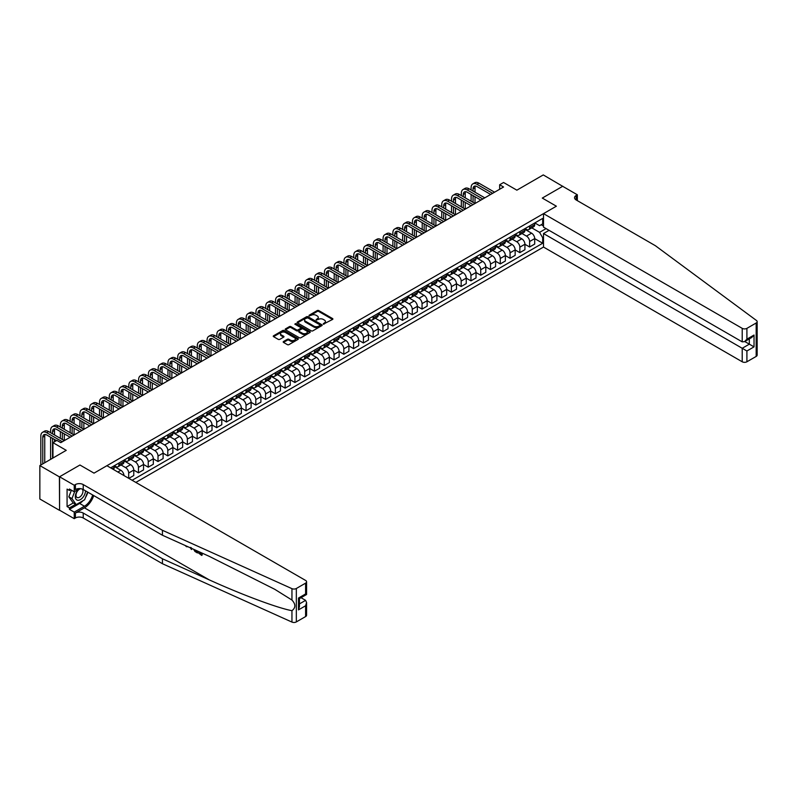 <?xml version="1.0" encoding="UTF-8"?>
<svg xmlns="http://www.w3.org/2000/svg" width="797" height="797" viewBox="0 0 797 797"><rect width="100%" height="100%" fill="white"/><g stroke="black" fill="none" stroke-linecap="round" stroke-linejoin="round"><path stroke-width="1.2" d="M323.343 324.15L332.578 319.438A1.086 0.628 0 0 0 332.578 318.551L318.76 310.571A1.086 0.628 0 0 0 317.216 310.571L309.067 315.283L309.067 315.901L311.189 315.293A3.477 2.002 0 0 1 316.11 315.293L317.256 315.961A3.477 2.002 0 0 1 318.282 317.375A3.477 2.002 0 0 1 317.256 318.79L316.2 320.025L318.332 319.418A3.477 2.002 0 0 1 323.253 319.418L324.399 320.075A3.477 2.002 0 0 1 325.415 321.5A3.477 2.002 0 0 1 324.399 322.915L323.343 324.15L323.343 323.522M283.513 341.514A1.086 0.628 0 0 0 283.513 342.401L287.388 344.643A1.086 0.628 0 0 0 288.922 344.643L297.988 339.412A1.086 0.628 0 0 0 297.988 338.526L284.16 330.546A1.086 0.628 0 0 0 282.626 330.546L273.57 335.776A1.086 0.628 0 0 0 273.57 336.663L278.253 339.363A1.086 0.628 0 0 0 279.787 339.363L283.662 337.131A1.086 0.628 0 0 0 283.662 336.244L281.341 334.899A2.909 1.674 0 0 1 280.494 333.714A2.909 1.674 0 0 1 282.287 332.16A2.909 1.674 0 0 1 285.446 332.528L294.551 337.779A2.909 1.674 0 0 1 295.398 338.964A2.909 1.674 0 0 1 293.605 340.518A2.909 1.674 0 0 1 290.437 340.15L288.922 339.273A1.086 0.628 0 0 0 287.388 339.273L283.513 341.514L283.513 342.401L287.388 340.18L287.388 339.273M562.831 186.398L543.275 174.922L516.864 190.174L503.565 182.493L499.659 184.755L503.565 187.006L60.781 442.654L56.866 440.392L52.951 442.654L52.951 458.006M59.406 476.865L59.566 510.2L59.566 476.775L79.939 465.01L59.406 476.865L39.85 465.578L66.251 450.335L52.951 442.654M562.831 186.219L542.289 198.074L556.376 206.204L94.026 473.139L79.939 465.01L94.026 473.139L106.898 465.707L305.6 580.435A3.318 1.913 0 0 1 306.576 581.79A3.318 1.913 0 0 1 305.6 583.145L296.335 588.495L296.335 621.919A3.318 1.913 180 0 1 291.951 622.078L162.439 563.718L83.227 517.99A5.529 3.198 0 0 0 75.406 517.99L74.231 518.668L59.566 510.2M311.268 330.855A1.086 0.628 0 0 0 312.803 330.855L321.868 325.624A1.086 0.628 0 0 0 321.868 324.738L308.04 316.758A1.086 0.628 0 0 0 306.506 316.758L297.45 321.988A1.086 0.628 0 0 0 297.45 322.875L311.268 330.855M295.099 324.309L295.876 324.419L295.876 323.512L309.923 331.632A1.086 0.628 0 0 1 309.923 332.518L300.868 337.749A1.086 0.628 0 0 1 299.333 337.749L285.505 329.769L289.381 327.547L289.381 326.64L285.505 328.882A1.086 0.628 0 0 0 285.505 329.769L285.505 328.882M289.381 327.547A1.086 0.628 0 0 1 290.925 327.547L290.925 326.64A1.086 0.628 0 0 0 289.381 326.64M290.925 326.64L296.524 329.878A1.086 0.628 0 0 0 298.058 329.878L300.638 328.394A1.086 0.628 0 0 0 300.638 327.507L294.8 324.14L295.876 323.512M59.406 510.289L39.85 499.002L39.85 465.578M135.839 482.424L543.504 247.06L742.216 361.778L742.216 348.279L749.329 344.165L749.329 338.874M534.827 222.941L539.559 225.671L542.687 223.867L542.687 218.398L110.614 467.859M542.687 223.867L543.504 223.389M543.504 237.307L542.687 237.775L539.559 232.355L531.778 227.862M534.707 238.632L542.687 243.244L542.687 237.775M542.687 243.244L132.123 480.272M499.659 184.755L499.659 189.268M541.203 224.724L543.504 226.059M539.559 232.355L546.045 228.609M123.983 475.58A4.423 2.55 -120 0 0 120.855 470.29L114.21 466.454M128.686 478.29L128.686 473A4.423 2.55 -120 0 0 125.557 467.58L121.064 464.99M128.835 478.379L133.766 475.53L133.766 470.071A4.423 2.55 -120 0 0 130.638 464.651L123.983 460.805M133.766 470.11L138.459 472.82L138.459 467.361A4.423 2.55 -120 0 0 135.331 461.941L130.838 459.341M138.459 472.82L143.55 469.891L143.55 464.422A4.423 2.55 -120 0 0 140.421 459.002L133.766 455.167M143.55 464.472L148.242 467.181L148.242 461.712A4.423 2.55 -120 0 0 145.114 456.292L140.621 453.702M148.242 467.181L153.323 464.243L153.323 458.773A4.423 2.55 -120 0 0 150.195 453.354L143.55 449.518M153.323 458.823L158.015 461.533L158.015 456.063A4.423 2.55 -120 0 0 154.887 450.644L150.394 448.053M158.015 461.533L163.106 458.594L163.106 453.134A4.423 2.55 -120 0 0 159.978 447.715L153.323 443.869M163.106 453.174L167.798 455.884L167.798 450.425A4.423 2.55 -120 0 0 164.67 445.005L160.177 442.405M167.798 455.884L172.879 452.955L172.879 447.486A4.423 2.55 -120 0 0 169.751 442.066L163.106 438.23M172.879 447.535L177.582 450.245L177.582 444.776A4.423 2.55 -120 0 0 174.443 439.356L169.95 436.766M177.582 450.245L182.662 447.306L182.662 441.837A4.423 2.55 -120 0 0 179.534 436.417L172.879 432.582M182.662 441.887L187.355 444.596L187.355 439.127A4.423 2.55 -120 0 0 184.227 433.707L179.733 431.117M187.355 444.596L192.446 441.658L192.446 436.198A4.423 2.55 -120 0 0 189.307 430.769L182.662 426.933M192.446 436.238L197.138 438.948L197.138 433.488A4.423 2.55 -120 0 0 194.01 428.059L189.517 425.468M197.138 438.948L202.219 436.009L202.219 430.549A4.423 2.55 -120 0 0 199.091 425.13L192.446 421.284M202.219 430.589L206.911 433.299L206.911 427.84A4.423 2.55 -120 0 0 203.783 422.42L199.29 419.82M206.911 433.299L212.002 430.37L212.002 424.901A4.423 2.55 -120 0 0 208.874 419.481L202.219 415.645M212.002 424.95L216.694 427.66L216.694 422.191A4.423 2.55 -120 0 0 213.566 416.771L209.073 414.181M216.694 427.66L221.775 424.721L221.775 419.252A4.423 2.55 -120 0 0 218.647 413.832L212.002 409.997M221.775 419.302L226.468 422.012L226.468 416.542A4.423 2.55 -120 0 0 223.339 411.122L218.846 408.532M226.468 422.012L231.558 419.073L231.558 413.613A4.423 2.55 -120 0 0 228.43 408.194L221.775 404.348M231.558 413.653L236.251 416.363L236.251 410.903A4.423 2.55 -120 0 0 233.123 405.484L228.629 402.883M236.251 416.363L241.332 413.434L241.332 407.964A4.423 2.55 -120 0 0 238.203 402.545L231.558 398.709M241.332 408.014L246.034 410.724L246.034 405.255A4.423 2.55 -120 0 0 242.896 399.835L238.403 397.245M246.034 410.724L251.115 407.785L251.115 402.316A4.423 2.55 -120 0 0 247.987 396.896L241.332 393.06M251.115 402.365L255.807 405.075L255.807 399.606A4.423 2.55 -120 0 0 252.679 394.186L248.186 391.596M255.807 405.075L260.898 402.136L260.898 396.677A4.423 2.55 -120 0 0 257.76 391.257L251.115 387.412M260.898 396.717L265.59 399.427L265.59 393.967A4.423 2.55 -120 0 0 262.462 388.547L257.969 385.947M265.59 399.427L270.671 396.488L270.671 391.028A4.423 2.55 -120 0 0 267.543 385.609L260.898 381.763M270.671 391.068L275.363 393.778L275.363 388.318A4.423 2.55 -120 0 0 272.235 382.899L267.742 380.299M275.363 393.778L280.454 390.849L280.454 385.379A4.423 2.55 -120 0 0 277.326 379.96L270.671 376.124M280.454 385.429L285.147 388.139L285.147 382.67A4.423 2.55 -120 0 0 282.018 377.25L277.525 374.66M285.147 388.139L290.228 385.2L290.228 379.731A4.423 2.55 -120 0 0 287.099 374.311L280.454 370.475M290.228 379.78L294.92 382.49L294.92 377.021A4.423 2.55 -120 0 0 291.792 371.601L287.299 369.011M294.92 382.49L300.011 379.551L300.011 374.092A4.423 2.55 -120 0 0 296.882 368.672L290.228 364.827M300.011 374.132L304.703 376.842L304.703 371.382A4.423 2.55 -120 0 0 301.575 365.962L297.082 363.362M304.703 376.842L309.784 373.913L309.784 368.443A4.423 2.55 -120 0 0 306.656 363.024L300.011 359.188M309.784 368.493L314.486 371.203L314.486 365.733A4.423 2.55 -120 0 0 311.358 360.314L306.865 357.723M314.486 371.203L319.567 368.264L319.567 362.794A4.423 2.55 -120 0 0 316.439 357.375L309.784 353.539M319.567 362.844L324.259 365.554L324.259 360.085A4.423 2.55 -120 0 0 321.131 354.665L316.638 352.075M324.259 365.554L329.35 362.615L329.35 357.156A4.423 2.55 -120 0 0 326.222 351.736L319.567 347.89M329.35 357.195L334.043 359.905L334.043 354.446A4.423 2.55 -120 0 0 330.914 349.026L326.421 346.426M334.043 359.905L339.123 356.966L339.123 351.507A4.423 2.55 -120 0 0 335.995 346.087L329.35 342.242M334.043 354.446L339.123 351.507L343.816 354.257L343.816 348.797A4.423 2.55 -120 0 0 340.688 343.377L336.195 340.777M343.816 354.257L348.907 351.328L348.907 345.858A4.423 2.55 -120 0 0 345.778 340.439L339.123 336.603M348.907 345.908L353.599 348.618L353.599 343.148A4.423 2.55 -120 0 0 350.471 337.729L345.978 335.138M353.599 348.618L358.68 345.679L358.68 340.209A4.423 2.55 -120 0 0 355.552 334.79L348.907 330.954M358.68 340.259L363.382 342.969L363.382 337.5A4.423 2.55 -120 0 0 360.244 332.08L355.751 329.49M363.382 342.969L368.463 340.03L368.463 334.571A4.423 2.55 -120 0 0 365.335 329.151L358.68 325.306M363.382 337.5L368.463 334.571L373.155 337.32L373.155 331.861A4.423 2.55 -120 0 0 370.027 326.441L365.534 323.841M373.155 337.32L378.246 334.391L378.246 328.922A4.423 2.55 -120 0 0 375.108 323.502L368.463 319.667M378.246 328.972L382.939 331.682L382.939 326.212A4.423 2.55 -120 0 0 379.81 320.793L375.317 318.202M382.939 331.682L388.019 328.743L388.019 323.273A4.423 2.55 -120 0 0 384.891 317.854L378.246 314.018M388.019 323.323L392.712 326.033L392.712 320.563A4.423 2.55 -120 0 0 389.584 315.144L385.09 312.554M392.712 326.033L397.803 323.094L397.803 317.634A4.423 2.55 -120 0 0 394.674 312.215L388.019 308.369M392.712 320.563L397.803 317.634L402.495 320.384L402.495 314.925A4.423 2.55 -120 0 0 399.367 309.505L394.874 306.905M402.495 320.384L407.576 317.455L407.576 311.986A4.423 2.55 -120 0 0 404.448 306.566L397.803 302.73M407.576 312.025L412.268 314.745L412.268 309.276A4.423 2.55 -120 0 0 409.14 303.856L404.647 301.256M412.268 314.745L417.359 311.806L417.359 306.337A4.423 2.55 -120 0 0 414.231 300.917L407.576 297.082M417.359 306.387L422.051 309.097L422.051 303.627A4.423 2.55 -120 0 0 418.923 298.208L414.43 295.617M422.051 309.097L427.132 306.158L427.132 300.698A4.423 2.55 -120 0 0 424.004 295.269L417.359 291.433M422.051 303.627L427.132 300.698L431.835 303.448L431.835 297.988A4.423 2.55 -120 0 0 428.696 292.559L424.203 289.969M431.835 303.448L436.915 300.509L436.915 295.049A4.423 2.55 -120 0 0 433.787 289.63L427.132 285.784M436.915 295.089L441.608 297.799L441.608 292.34A4.423 2.55 -120 0 0 438.48 286.92L433.986 284.32M441.608 297.799L446.699 294.87L446.699 289.401A4.423 2.55 -120 0 0 443.56 283.981L436.915 280.145M446.699 289.45L451.391 292.16L451.391 286.691A4.423 2.55 -120 0 0 448.263 281.271L443.77 278.681M451.391 292.16L456.472 289.221L456.472 283.752A4.423 2.55 -120 0 0 453.344 278.332L446.699 274.497M456.472 283.802L461.164 286.512L461.164 281.042A4.423 2.55 -120 0 0 458.036 275.623L453.543 273.032M461.164 286.512L466.255 283.573L466.255 278.113A4.423 2.55 -120 0 0 463.127 272.694L456.472 268.848M466.255 278.153L470.947 280.863L470.947 275.403A4.423 2.55 -120 0 0 467.819 269.984L463.326 267.384M470.947 280.863L476.028 277.934L476.028 272.464A4.423 2.55 -120 0 0 472.9 267.045L466.255 263.209M476.028 272.514L480.721 275.224L480.721 269.755A4.423 2.55 -120 0 0 477.592 264.335L473.099 261.745M480.721 275.224L485.811 272.285L485.811 266.816A4.423 2.55 -120 0 0 482.683 261.396L476.028 257.561M485.811 266.865L490.504 269.575L490.504 264.106A4.423 2.55 -120 0 0 487.375 258.686L482.882 256.096M490.504 269.575L495.585 266.636L495.585 261.177A4.423 2.55 -120 0 0 492.456 255.757L485.811 251.912M495.585 261.217L500.287 263.927L500.287 258.467A4.423 2.55 -120 0 0 497.159 253.038L492.666 250.447M500.287 263.927L505.368 260.988L505.368 255.528A4.423 2.55 -120 0 0 502.24 250.109L495.585 246.263M505.368 255.568L510.06 258.278L510.06 252.818A4.423 2.55 -120 0 0 506.932 247.399L502.439 244.799M510.06 258.278L515.151 255.349L515.151 249.879A4.423 2.55 -120 0 0 512.023 244.46L505.368 240.624M515.151 249.929L519.843 252.639L519.843 247.17A4.423 2.55 -120 0 0 516.715 241.75L512.222 239.16M519.843 252.639L524.924 249.7L524.924 244.231A4.423 2.55 -120 0 0 521.796 238.811L515.151 234.976M524.924 244.28L529.616 246.99L529.616 241.521A4.423 2.55 -120 0 0 526.488 236.101L521.995 233.511M529.616 246.99L534.707 244.051L534.707 238.592A4.423 2.55 -120 0 0 531.579 233.172L524.924 229.327M525.044 228.58L526.488 229.416A4.423 2.55 -120 0 0 528.7 229.636A4.423 2.55 -120 0 0 529.616 227.613L529.616 225.94M515.26 234.228L516.715 235.065A4.423 2.55 -120 0 0 518.927 235.284A4.423 2.55 -120 0 0 519.843 233.262L519.843 231.588M505.487 239.877L506.932 240.714A4.423 2.55 -120 0 0 509.144 240.933A4.423 2.55 -120 0 0 510.06 238.901L510.06 237.237M495.704 245.526L497.159 246.363A4.423 2.55 -120 0 0 499.37 246.582A4.423 2.55 -120 0 0 500.287 244.549L500.287 242.876M485.931 251.165L487.375 252.001A4.423 2.55 -120 0 0 489.587 252.221A4.423 2.55 -120 0 0 490.504 250.198L490.504 248.525M476.148 256.813L477.592 257.65A4.423 2.55 -120 0 0 479.804 257.869A4.423 2.55 -120 0 0 480.721 255.847L480.721 254.173M466.375 262.462L467.819 263.299A4.423 2.55 -120 0 0 470.031 263.518A4.423 2.55 -120 0 0 470.947 261.486L470.947 259.822M456.591 268.101L458.036 268.938A4.423 2.55 -120 0 0 460.248 269.157A4.423 2.55 -120 0 0 461.164 267.134L461.164 265.461M446.808 273.75L448.263 274.586A4.423 2.55 -120 0 0 450.474 274.806A4.423 2.55 -120 0 0 451.391 272.783L451.391 271.11M437.035 279.398L438.48 280.235A4.423 2.55 -120 0 0 440.691 280.454A4.423 2.55 -120 0 0 441.608 278.422L441.608 276.758M427.252 285.047L428.696 285.874A4.423 2.55 -120 0 0 430.918 286.093A4.423 2.55 -120 0 0 431.835 284.071L431.835 282.397M417.479 290.686L418.923 291.523A4.423 2.55 -120 0 0 421.135 291.742A4.423 2.55 -120 0 0 422.051 289.719L422.051 288.046M407.695 296.335L409.14 297.171A4.423 2.55 -120 0 0 411.352 297.391A4.423 2.55 -120 0 0 412.268 295.368L412.268 293.695M397.912 301.983L399.367 302.82A4.423 2.55 -120 0 0 401.578 303.039A4.423 2.55 -120 0 0 402.495 301.007L402.495 299.333M388.139 307.622L389.584 308.459A4.423 2.55 -120 0 0 391.795 308.678A4.423 2.55 -120 0 0 392.712 306.656L392.712 304.982M378.356 313.271L379.81 314.108A4.423 2.55 -120 0 0 382.022 314.327A4.423 2.55 -120 0 0 382.939 312.304L382.939 310.631M368.583 318.92L370.027 319.756A4.423 2.55 -120 0 0 372.239 319.976A4.423 2.55 -120 0 0 373.155 317.943L373.155 316.279M358.799 324.568L360.244 325.395A4.423 2.55 -120 0 0 362.466 325.614A4.423 2.55 -120 0 0 363.382 323.592L363.382 321.918M349.026 330.207L350.471 331.044A4.423 2.55 -120 0 0 352.682 331.263A4.423 2.55 -120 0 0 353.599 329.241L353.599 327.567M339.243 335.856L340.688 336.693A4.423 2.55 -120 0 0 342.899 336.912A4.423 2.55 -120 0 0 343.816 334.879L343.816 333.216M329.46 341.505L330.914 342.341A4.423 2.55 -120 0 0 333.126 342.561A4.423 2.55 -120 0 0 334.043 340.528L334.043 338.855M319.687 347.143L321.131 347.98A4.423 2.55 -120 0 0 323.343 348.199A4.423 2.55 -120 0 0 324.259 346.177L324.259 344.503M309.903 352.792L311.358 353.629A4.423 2.55 -120 0 0 313.57 353.848A4.423 2.55 -120 0 0 314.486 351.826L314.486 350.152M300.13 358.441L301.575 359.278A4.423 2.55 -120 0 0 303.787 359.497A4.423 2.55 -120 0 0 304.703 357.464L304.703 355.801M290.347 364.09L291.792 364.916A4.423 2.55 -120 0 0 294.003 365.136A4.423 2.55 -120 0 0 294.92 363.113L294.92 361.44M280.574 369.728L282.018 370.565A4.423 2.55 -120 0 0 284.23 370.784A4.423 2.55 -120 0 0 285.147 368.762L285.147 367.088M270.791 375.377L272.235 376.214A4.423 2.55 -120 0 0 274.447 376.433A4.423 2.55 -120 0 0 275.363 374.401L275.363 372.737M261.008 381.026L262.462 381.863A4.423 2.55 -120 0 0 264.674 382.082A4.423 2.55 -120 0 0 265.59 380.049L265.59 378.376M251.234 386.665L252.679 387.501A4.423 2.55 -120 0 0 254.891 387.721A4.423 2.55 -120 0 0 255.807 385.698L255.807 384.024M241.451 392.313L242.896 393.15A4.423 2.55 -120 0 0 245.117 393.369A4.423 2.55 -120 0 0 246.034 391.347L246.034 389.673M231.678 397.962L233.123 398.799A4.423 2.55 -120 0 0 235.334 399.018A4.423 2.55 -120 0 0 236.251 396.986L236.251 395.322M221.895 403.601L223.339 404.438A4.423 2.55 -120 0 0 225.551 404.657A4.423 2.55 -120 0 0 226.468 402.634L226.468 400.961M212.112 409.25L213.566 410.086A4.423 2.55 -120 0 0 215.778 410.306A4.423 2.55 -120 0 0 216.694 408.283L216.694 406.609M202.338 414.898L203.783 415.735A4.423 2.55 -120 0 0 205.995 415.954A4.423 2.55 -120 0 0 206.911 413.922L206.911 412.258M192.555 420.547L194.01 421.374A4.423 2.55 -120 0 0 196.221 421.593A4.423 2.55 -120 0 0 197.138 419.571L197.138 417.897M182.782 426.186L184.227 427.023A4.423 2.55 -120 0 0 186.438 427.242A4.423 2.55 -120 0 0 187.355 425.219L187.355 423.546M172.999 431.835L174.443 432.671A4.423 2.55 -120 0 0 176.665 432.891A4.423 2.55 -120 0 0 177.582 430.868L177.582 429.194M163.226 437.483L164.67 438.32A4.423 2.55 -120 0 0 166.882 438.539A4.423 2.55 -120 0 0 167.798 436.507L167.798 434.843M153.442 443.122L154.887 443.959A4.423 2.55 -120 0 0 157.099 444.178A4.423 2.55 -120 0 0 158.015 442.156L158.015 440.482M143.659 448.771L145.114 449.608A4.423 2.55 -120 0 0 147.325 449.827A4.423 2.55 -120 0 0 148.242 447.804L148.242 446.131M133.886 454.42L135.331 455.256A4.423 2.55 -120 0 0 137.542 455.476A4.423 2.55 -120 0 0 138.459 453.443L138.459 451.779M124.103 460.068L125.557 460.895A4.423 2.55 -120 0 0 127.769 461.114A4.423 2.55 -120 0 0 128.686 459.092L128.686 457.418M114.33 465.707L115.774 466.544A4.423 2.55 -120 0 0 117.986 466.763A4.423 2.55 -120 0 0 118.902 464.741L118.902 463.067M528.7 229.636L533.791 226.707A4.423 2.55 -120 0 0 534.707 224.674L534.707 223.011M518.927 235.284L524.008 232.345A4.423 2.55 -120 0 0 524.924 230.323L524.924 228.649M509.144 240.933L514.234 237.994A4.423 2.55 -120 0 0 515.151 235.972L515.151 234.298M499.37 246.582L504.451 243.643A4.423 2.55 -120 0 0 505.368 241.611L505.368 239.947M489.587 252.221L494.668 249.292A4.423 2.55 -120 0 0 495.585 247.259L495.585 245.586M479.804 257.869L484.895 254.93A4.423 2.55 -120 0 0 485.811 252.908L485.811 251.234M470.031 263.518L475.112 260.579A4.423 2.55 -120 0 0 476.028 258.557L476.028 256.883M460.248 269.157L465.338 266.228A4.423 2.55 -120 0 0 466.255 264.196L466.255 262.532M450.474 274.806L455.555 271.867A4.423 2.55 -120 0 0 456.472 269.844L456.472 268.171M440.691 280.454L445.782 277.515A4.423 2.55 -120 0 0 446.699 275.493L446.699 273.819M430.918 286.093L435.999 283.164A4.423 2.55 -120 0 0 436.915 281.132L436.915 279.468M421.135 291.742L426.216 288.803A4.423 2.55 -120 0 0 427.132 286.781L427.132 285.107M411.352 297.391L416.442 294.452A4.423 2.55 -120 0 0 417.359 292.429L417.359 290.756M401.578 303.039L406.659 300.1A4.423 2.55 -120 0 0 407.576 298.078L407.576 296.404M391.795 308.678L396.886 305.749A4.423 2.55 -120 0 0 397.803 303.717L397.803 302.053M382.022 314.327L387.103 311.388A4.423 2.55 -120 0 0 388.019 309.366L388.019 307.692M372.239 319.976L377.33 317.037A4.423 2.55 -120 0 0 378.246 315.014L378.246 313.341M362.466 325.614L367.547 322.685A4.423 2.55 -120 0 0 368.463 320.653L368.463 318.989M352.682 331.263L357.763 328.324A4.423 2.55 -120 0 0 358.68 326.302L358.68 324.628M342.899 336.912L347.99 333.973A4.423 2.55 -120 0 0 348.907 331.95L348.907 330.277M333.126 342.561L338.207 339.622A4.423 2.55 -120 0 0 339.123 337.599L339.123 335.926M323.343 348.199L328.434 345.27A4.423 2.55 -120 0 0 329.35 343.238L329.35 341.564M313.57 353.848L318.651 350.909A4.423 2.55 -120 0 0 319.567 348.887L319.567 347.213M303.787 359.497L308.867 356.558A4.423 2.55 -120 0 0 309.784 354.535L309.784 352.862M294.003 365.136L299.094 362.207A4.423 2.55 -120 0 0 300.011 360.174L300.011 358.511M284.23 370.784L289.311 367.845A4.423 2.55 -120 0 0 290.228 365.823L290.228 364.149M274.447 376.433L279.538 373.494A4.423 2.55 -120 0 0 280.454 371.472L280.454 369.798M264.674 382.082L269.755 379.143A4.423 2.55 -120 0 0 270.671 377.111L270.671 375.447M254.891 387.721L259.981 384.792A4.423 2.55 -120 0 0 260.898 382.759L260.898 381.086M245.117 393.369L250.198 390.43A4.423 2.55 -120 0 0 251.115 388.408L251.115 386.734M235.334 399.018L240.415 396.079A4.423 2.55 -120 0 0 241.332 394.057L241.332 392.383M225.551 404.657L230.642 401.728A4.423 2.55 -120 0 0 231.558 399.695L231.558 398.032M215.778 410.306L220.859 407.367A4.423 2.55 -120 0 0 221.775 405.344L221.775 403.671M205.995 415.954L211.085 413.015A4.423 2.55 -120 0 0 212.002 410.993L212.002 409.319M196.221 421.593L201.302 418.664A4.423 2.55 -120 0 0 202.219 416.632L202.219 414.968M186.438 427.242L191.529 424.313A4.423 2.55 -120 0 0 192.446 422.28L192.446 420.607M176.665 432.891L181.746 429.952A4.423 2.55 -120 0 0 182.662 427.929L182.662 426.256M166.882 438.539L171.963 435.6A4.423 2.55 -120 0 0 172.879 433.578L172.879 431.904M157.099 444.178L162.19 441.249A4.423 2.55 -120 0 0 163.106 439.217L163.106 437.553M147.325 449.827L152.406 446.888A4.423 2.55 -120 0 0 153.323 444.865L153.323 443.192M137.542 455.476L142.633 452.537A4.423 2.55 -120 0 0 143.55 450.514L143.55 448.841M127.769 461.114L132.85 458.185A4.423 2.55 -120 0 0 133.766 456.153L133.766 454.489M117.986 466.763L123.067 463.824A4.423 2.55 -120 0 0 123.983 461.802L123.983 460.128M113.353 469.443A4.423 2.55 -120 0 0 114.21 467.45L114.21 465.777M323.652 324.259L324.399 323.821A3.477 2.002 0 0 0 325.415 322.406L325.415 321.5M318.282 317.375L318.282 318.282A3.477 2.002 0 0 1 317.256 319.697L316.509 320.135M332.568 319.448L318.76 311.478A1.086 0.628 0 0 0 317.216 311.478L309.366 316.01M321.849 325.634L308.04 317.654A1.086 0.628 0 0 0 306.506 317.654L297.46 322.885M319.946 325.485L319.946 324.867L307.811 317.864L305.63 318.511A3.477 2.002 0 0 0 304.603 319.926A3.477 2.002 0 0 0 305.63 321.34L313.918 326.132A3.477 2.002 0 0 0 318.83 326.132L319.946 325.485L319.946 326.391L319.946 325.774M304.603 319.926L304.603 320.832A3.477 2.002 0 0 0 305.63 322.247L305.63 321.34M319.946 326.391L318.83 327.039A3.477 2.002 0 0 1 313.918 327.039L305.63 322.247M290.925 327.547L296.524 330.785A1.086 0.628 0 0 0 298.058 330.785L300.638 329.3A1.086 0.628 0 0 0 300.957 328.852L300.957 327.946M295.876 324.419L309.913 332.528M302.342 333.236A2.909 1.674 0 0 0 305.51 333.604A2.909 1.674 0 0 0 307.303 332.05A2.909 1.674 0 0 0 306.447 330.865L303.249 329.012A1.086 0.628 0 0 0 301.714 329.012L299.134 330.496A1.086 0.628 0 0 0 299.134 331.383L302.342 333.236L302.342 334.142A2.909 1.674 0 0 0 305.51 334.501A2.909 1.674 0 0 0 307.303 332.957L307.303 332.05M298.815 330.944L298.815 331.841A1.086 0.628 0 0 0 299.134 332.289L299.134 331.383M302.342 334.142L299.134 332.289M295.398 338.964L295.398 339.871A2.909 1.674 0 0 1 293.605 341.415A2.909 1.674 0 0 1 290.437 341.056L288.922 340.18A1.086 0.628 0 0 0 287.388 340.18M280.494 333.714L280.494 334.62A2.909 1.674 0 0 0 281.341 335.806L281.341 334.899M283.652 337.131L281.341 335.806M297.988 338.526L297.988 339.412L284.16 331.442A1.086 0.628 0 0 0 282.626 331.442L273.58 336.673L273.57 335.776M471.107 189.945L471.107 187.684A8.299 4.792 60 0 1 472.82 183.888L474.773 182.762A8.299 4.792 60 0 1 478.927 183.171L494.568 192.207M472.82 183.888A8.299 4.792 60 0 1 476.975 184.296L492.616 193.332M490.663 194.458L476.975 186.558A5.529 3.198 -120 0 0 474.205 186.279A5.529 3.198 -120 0 0 473.059 188.819L473.059 191.071M475.361 186.03A5.529 3.198 -120 0 0 475.012 187.684L475.012 192.207M473.059 195.594L473.059 202.368M475.012 196.72L475.012 203.494L459.371 194.458L457.408 195.594L473.059 204.62M471.107 201.233L471.107 194.458M757.15 321.649L757.15 355.073A3.318 1.913 180 0 1 756.174 356.428L756.174 323.004A3.318 1.913 0 0 0 757.15 321.649A3.318 1.913 0 0 0 756.443 320.474L655.373 245.705L576.171 199.967A5.529 3.198 180 0 1 574.547 197.716A5.529 3.198 180 0 1 576.171 195.454L577.337 194.777L562.672 186.309L542.289 198.074L556.376 206.204L543.504 213.636L543.504 227.135L742.216 341.863L742.216 328.354A3.318 1.913 0 0 0 746.909 328.354L756.174 323.004M549.063 230.343L543.504 233.551L746.909 350.989L746.909 361.778L756.174 356.428M543.504 233.551L543.504 247.06M577.337 194.777L577.337 200.645M543.504 213.636L742.216 328.354M746.909 361.778A3.318 1.913 180 0 1 742.216 361.778M744.757 341.524L754.032 346.874L746.909 350.989M746.909 328.354L746.909 339.153L744.557 341.634L742.216 341.863M746.909 339.153L754.032 335.039L751.681 337.52L744.557 341.634M201.033 553.885L198.383 552.889L201.033 554.423L201.033 552.749L200.097 552.211M201.691 552.929L202.049 555.22A14.406 8.319 120 0 0 202.299 553.198M197.367 550.976L197.716 552.719A14.406 8.319 120 0 0 197.925 551.235M162.439 563.718L162.439 558.777L83.227 513.049A5.529 3.198 0 0 0 75.406 513.049L84.442 507.828A14.406 8.319 120 0 0 93.717 495.565M162.439 558.777L209.113 579.808C241.919 594.731 278.143 608.231 291.951 610.671C295.787 607.752 295.787 604.216 291.951 600.051L274.736 589.292L209.113 556.276L162.439 535.245L83.227 489.517A5.529 3.198 0 0 0 75.406 489.517L75.406 484.566L74.231 485.243L59.566 476.775M191.878 548.505L191.449 549.512L192.177 548.645M162.439 535.245L162.439 530.294L83.227 484.566A5.529 3.198 0 0 0 75.406 484.566M305.6 616.569L305.6 605.77L306.576 602.502L306.576 615.214A3.318 1.913 180 0 1 305.6 616.569L296.335 621.919M291.951 600.051L291.951 588.654L162.439 530.294M83.077 500.646A12.443 7.183 -60 0 1 79.63 503.445L69.419 509.343L69.419 507.898L75.645 504.302M70.674 489.737L69.419 490.464L67.078 489.109L67.078 506.543L69.419 507.898M69.419 490.464L69.419 489.019L74.231 491.789L74.231 485.243M74.231 518.668L74.231 512.122L84.442 506.225A12.443 7.183 120 0 0 92.661 494.957M69.419 509.343L74.231 512.122M301.017 597.71L305.6 600.35L306.576 602.502M79.78 488.591L74.231 491.789M291.951 588.654A3.318 1.913 0 0 0 296.335 588.495M87.849 492.177A12.443 7.183 -60 0 1 85.548 497.388M67.078 506.543L73.294 502.947M305.6 605.77L298.486 609.884L299.453 606.607L299.453 598.607L306.576 594.502L306.576 581.79M298.486 609.884L298.486 598.049C299.752 598.776 299.752 598.776 298.486 598.049L305.6 593.934C306.865 594.672 306.865 594.672 305.6 593.934L305.6 583.145M188.062 546.782L186.418 546.672L185.193 545.497M191.449 549.512L190.334 547.818M190.732 547.39L191.071 548.675L191.4 547.858M197.367 552.929L194.926 551.444L193.671 549.312M194.319 549.611L196.7 551.923L196.7 550.677M194.976 550.807L195.454 550.528L196.211 551.106L195.753 551.365M201.691 555.429L198.383 552.889M461.324 195.594L461.324 193.332A8.299 4.792 60 0 1 463.047 189.537L465 188.401A8.299 4.792 60 0 1 469.144 188.819L484.795 197.845M463.047 189.537A8.299 4.792 60 0 1 467.191 189.945L482.833 198.981M480.88 200.107L467.191 192.207A5.529 3.198 -120 0 0 464.422 191.928A5.529 3.198 -120 0 0 463.276 194.458L463.276 196.72M465.578 191.679A5.529 3.198 -120 0 0 465.239 193.332L465.239 197.845M463.276 201.233L463.276 208.007M465.239 202.368L465.239 209.143L449.588 200.107L447.635 201.233L463.276 210.269M461.324 206.881L461.324 200.107M471.107 205.756L457.408 197.845A5.529 3.198 -120 0 0 454.649 197.576A5.529 3.198 -120 0 0 453.503 200.107L453.503 202.368M455.804 197.317A5.529 3.198 -120 0 0 455.456 198.981L455.456 203.494M453.503 206.881L453.503 213.656M455.456 208.007L455.456 214.782L439.814 205.756L437.852 206.881L453.503 215.917M451.54 212.53L451.54 205.756M451.54 201.233L451.54 198.981A8.299 4.792 60 0 1 453.264 195.175A8.299 4.792 60 0 1 457.408 195.594M453.264 195.175L455.217 194.05A8.299 4.792 60 0 1 459.371 194.458M461.324 211.394L447.635 203.494A5.529 3.198 -120 0 0 444.865 203.225A5.529 3.198 -120 0 0 443.72 205.756L443.72 208.007M446.021 202.966A5.529 3.198 -120 0 0 445.672 204.62L445.672 209.143M443.72 212.53L443.72 219.305M445.672 213.656L445.672 220.43L430.031 211.394L428.079 212.53L443.72 221.566M441.767 218.169L441.767 211.394M441.767 206.881L441.767 204.62A8.299 4.792 60 0 1 443.481 200.824A8.299 4.792 60 0 1 447.635 201.233M443.481 200.824L445.443 199.698A8.299 4.792 60 0 1 449.588 200.107M451.54 217.043L437.852 209.143A5.529 3.198 -120 0 0 435.092 208.864A5.529 3.198 -120 0 0 433.947 211.394L433.947 213.656M436.248 208.615A5.529 3.198 -120 0 0 435.899 210.269L435.899 214.782M433.947 218.169L433.947 224.953M435.899 219.305L435.899 226.079L420.248 217.043L418.295 218.169L433.947 227.205M431.984 223.818L431.984 217.043M431.984 212.53L431.984 210.269A8.299 4.792 60 0 1 433.707 206.473A8.299 4.792 60 0 1 437.852 206.881M433.707 206.473L435.66 205.337A8.299 4.792 60 0 1 439.814 205.756M78.654 489.238A7.193 4.154 120 0 0 75.346 496.162A7.193 4.154 120 0 0 77.867 500.287A7.193 4.154 120 0 0 85.498 490.822M80.905 488.71A4.921 2.839 120 0 0 76.622 492.576A4.921 2.839 120 0 0 77.03 497.467A4.921 2.839 120 0 0 77.747 497.687A4.921 2.839 120 0 0 82.211 494.13A4.921 2.839 120 0 0 82.031 488.989M87.62 492.048L84.631 499.749L76.193 504.621L73.065 502.817L68.841 496.81L71.411 490.165M76.193 504.621L71.969 498.613L74.719 491.51M68.841 496.81L71.969 498.613M441.767 222.692L428.079 214.782A5.529 3.198 -120 0 0 425.309 214.513A5.529 3.198 -120 0 0 424.163 217.043L424.163 219.305M426.465 214.254A5.529 3.198 -120 0 0 426.116 215.917L426.116 220.43M424.163 223.818L424.163 230.592M426.116 224.953L426.116 231.728L410.475 222.692L408.522 223.818L424.163 232.854M422.211 229.466L422.211 222.692M422.211 218.169L422.211 215.917A8.299 4.792 60 0 1 423.924 212.122A8.299 4.792 60 0 1 428.079 212.53M423.924 212.122L425.887 210.986A8.299 4.792 60 0 1 430.031 211.394M431.984 228.34L418.295 220.43A5.529 3.198 -120 0 0 415.526 220.161A5.529 3.198 -120 0 0 414.38 222.692L414.38 224.953M416.692 219.902A5.529 3.198 -120 0 0 416.343 221.566L416.343 226.079M414.38 229.466L414.38 236.241M416.343 230.592L416.343 237.367L400.692 228.34L398.739 229.466L414.38 238.502M412.428 235.115L412.428 228.34M412.428 223.818L412.428 221.566A8.299 4.792 60 0 1 414.151 217.76A8.299 4.792 60 0 1 418.295 218.169M414.151 217.76L416.104 216.635A8.299 4.792 60 0 1 420.248 217.043M422.211 233.979L408.522 226.079A5.529 3.198 -120 0 0 405.753 225.8A5.529 3.198 -120 0 0 404.607 228.34L404.607 230.592M406.908 225.551A5.529 3.198 -120 0 0 406.56 227.205L406.56 231.728M404.607 235.115L404.607 241.889M406.56 236.241L406.56 243.015L390.919 233.979L388.956 235.115L404.607 244.141M402.654 240.754L402.654 233.979M402.654 229.466L402.654 227.205A8.299 4.792 60 0 1 404.368 223.409A8.299 4.792 60 0 1 408.522 223.818M404.368 223.409L406.321 222.283A8.299 4.792 60 0 1 410.475 222.692M412.428 239.628L398.739 231.728A5.529 3.198 -120 0 0 395.97 231.449A5.529 3.198 -120 0 0 394.824 233.979L394.824 236.241M397.125 231.19A5.529 3.198 -120 0 0 396.786 232.854L396.786 237.367M394.824 240.754L394.824 247.528M396.786 241.889L396.786 248.664L381.135 239.628L379.183 240.754L394.824 249.79M392.871 246.403L392.871 239.628M392.871 235.115L392.871 232.854A8.299 4.792 60 0 1 394.585 229.058A8.299 4.792 60 0 1 398.739 229.466M394.585 229.058L396.547 227.922A8.299 4.792 60 0 1 400.692 228.34M402.654 245.277L388.956 237.367A5.529 3.198 -120 0 0 386.196 237.098A5.529 3.198 -120 0 0 385.051 239.628L385.051 241.889M387.352 236.839A5.529 3.198 -120 0 0 387.003 238.502L387.003 243.015M385.051 246.403L385.051 253.177M387.003 247.528L387.003 254.303L371.362 245.277L369.4 246.403L385.051 255.438M383.088 252.051L383.088 245.277M383.088 240.754L383.088 238.502A8.299 4.792 60 0 1 384.812 234.697A8.299 4.792 60 0 1 388.956 235.115M384.812 234.697L386.764 233.571A8.299 4.792 60 0 1 390.919 233.979M392.871 250.916L379.183 243.015A5.529 3.198 -120 0 0 376.413 242.746A5.529 3.198 -120 0 0 375.267 245.277L375.267 247.528M377.569 242.487A5.529 3.198 -120 0 0 377.22 244.141L377.22 248.664M375.267 252.051L375.267 258.826M377.22 253.177L377.22 259.952L361.579 250.916L359.626 252.051L375.267 261.077M373.315 257.69L373.315 250.916M373.315 246.403L373.315 244.141A8.299 4.792 60 0 1 375.028 240.345A8.299 4.792 60 0 1 379.183 240.754M375.028 240.345L376.991 239.22A8.299 4.792 60 0 1 381.135 239.628M383.088 256.564L369.4 248.664A5.529 3.198 -120 0 0 366.64 248.385A5.529 3.198 -120 0 0 365.494 250.916L365.494 253.177M367.796 248.136A5.529 3.198 -120 0 0 367.447 249.79L367.447 254.303M365.494 257.69L365.494 264.465M367.447 258.826L367.447 265.6L351.796 256.564L349.843 257.69L365.494 266.726M363.532 263.339L363.532 256.564M363.532 252.051L363.532 249.79A8.299 4.792 60 0 1 365.255 245.994A8.299 4.792 60 0 1 369.4 246.403M365.255 245.994L367.208 244.858A8.299 4.792 60 0 1 371.362 245.277M373.315 262.213L359.626 254.303A5.529 3.198 -120 0 0 356.857 254.034A5.529 3.198 -120 0 0 355.711 256.564L355.711 258.826M358.012 253.775A5.529 3.198 -120 0 0 357.664 255.438L357.664 259.952M355.711 263.339L355.711 270.113M357.664 264.465L357.664 271.249L342.023 262.213L340.06 263.339L355.711 272.375M353.758 268.988L353.758 262.213M353.758 257.69L353.758 255.438A8.299 4.792 60 0 1 355.472 251.633A8.299 4.792 60 0 1 359.626 252.051M355.472 251.633L357.425 250.507A8.299 4.792 60 0 1 361.579 250.916M363.532 267.862L349.843 259.952A5.529 3.198 -120 0 0 347.074 259.683A5.529 3.198 -120 0 0 345.928 262.213L345.928 264.465M348.229 259.423A5.529 3.198 -120 0 0 347.89 261.077L347.89 265.6M345.928 268.988L345.928 275.762M347.89 270.113L347.89 276.888L332.239 267.862L330.287 268.988L345.928 278.023M343.975 274.636L343.975 267.862M343.975 263.339L343.975 261.077A8.299 4.792 60 0 1 345.699 257.282A8.299 4.792 60 0 1 349.843 257.69M345.699 257.282L347.651 256.156A8.299 4.792 60 0 1 351.796 256.564M353.758 273.501L340.06 265.6A5.529 3.198 -120 0 0 337.3 265.321A5.529 3.198 -120 0 0 336.155 267.862L336.155 270.113M338.456 265.072A5.529 3.198 -120 0 0 338.107 266.726L338.107 271.249M336.155 274.636L336.155 281.411M338.107 275.762L338.107 282.536L322.466 273.501L320.504 274.636L336.155 283.662M334.202 280.275L334.202 273.501M334.202 268.988L334.202 266.726A8.299 4.792 60 0 1 335.916 262.93A8.299 4.792 60 0 1 340.06 263.339M335.916 262.93L337.868 261.805A8.299 4.792 60 0 1 342.023 262.213M343.975 279.149L330.287 271.249A5.529 3.198 -120 0 0 327.517 270.97A5.529 3.198 -120 0 0 326.372 273.501L326.372 275.762M328.673 270.711A5.529 3.198 -120 0 0 328.334 272.375L328.334 276.888M326.372 280.275L326.372 287.05M328.334 281.411L328.334 288.185L312.683 279.149L310.73 280.275L326.372 289.311M324.419 285.924L324.419 279.149M324.419 274.636L324.419 272.375A8.299 4.792 60 0 1 326.132 268.579A8.299 4.792 60 0 1 330.287 268.988M326.132 268.579L328.095 267.443A8.299 4.792 60 0 1 332.239 267.862M334.192 284.798L320.504 276.888A5.529 3.198 -120 0 0 317.744 276.619A5.529 3.198 -120 0 0 316.598 279.149L316.598 281.411M318.9 276.36A5.529 3.198 -120 0 0 318.551 278.023L318.551 282.536M316.598 285.924L316.598 292.698M318.551 287.05L318.551 293.824L302.9 284.798L300.947 285.924L316.598 294.96M314.636 291.572L314.636 284.798M314.636 280.275L314.636 278.023A8.299 4.792 60 0 1 316.359 274.218A8.299 4.792 60 0 1 320.504 274.636M316.359 274.218L318.312 273.092A8.299 4.792 60 0 1 322.466 273.501M324.419 290.437L310.73 282.536A5.529 3.198 -120 0 0 307.961 282.258A5.529 3.198 -120 0 0 306.815 284.798L306.815 287.05M309.116 282.008A5.529 3.198 -120 0 0 308.768 283.662L308.768 288.185M306.815 291.572L306.815 298.347M308.768 292.698L308.768 299.473L293.127 290.437L291.174 291.572L306.815 300.599M304.862 297.211L304.862 290.437M304.862 285.924L304.862 283.662A8.299 4.792 60 0 1 306.576 279.867A8.299 4.792 60 0 1 310.73 280.275M306.576 279.867L308.539 278.741A8.299 4.792 60 0 1 312.683 279.149M314.636 296.085L300.947 288.185A5.529 3.198 -120 0 0 298.188 287.906A5.529 3.198 -120 0 0 297.042 290.437L297.042 292.698M299.343 287.657A5.529 3.198 -120 0 0 298.995 289.311L298.995 293.824M297.042 297.211L297.042 303.986M298.995 298.347L298.995 305.121L283.343 296.085L281.391 297.211L297.042 306.247M295.079 302.86L295.079 296.085M295.079 291.572L295.079 289.311A8.299 4.792 60 0 1 296.803 285.515A8.299 4.792 60 0 1 300.947 285.924M296.803 285.515L298.755 284.38A8.299 4.792 60 0 1 302.9 284.798M304.862 301.734L291.174 293.824A5.529 3.198 -120 0 0 288.404 293.555A5.529 3.198 -120 0 0 287.259 296.085L287.259 298.347M289.56 293.296A5.529 3.198 -120 0 0 289.211 294.96L289.211 299.473M287.259 302.86L287.259 309.635M289.211 303.986L289.211 310.77L273.57 301.734L271.608 302.86L287.259 311.896M285.306 308.509L285.306 301.734M285.306 297.211L285.306 294.96A8.299 4.792 60 0 1 287.02 291.154A8.299 4.792 60 0 1 291.174 291.572M287.02 291.154L288.972 290.028A8.299 4.792 60 0 1 293.127 290.437M295.079 307.373L281.391 299.473A5.529 3.198 -120 0 0 278.621 299.204A5.529 3.198 -120 0 0 277.476 301.734L277.476 303.986M279.777 298.945A5.529 3.198 -120 0 0 279.438 300.599L279.438 305.121M277.476 308.509L277.476 315.283M279.438 309.635L279.438 316.409L263.787 307.373L261.834 308.509L277.476 317.545M275.523 314.157L275.523 307.373M275.523 302.86L275.523 300.599A8.299 4.792 60 0 1 277.246 296.803A8.299 4.792 60 0 1 281.391 297.211M277.246 296.803L279.199 295.677A8.299 4.792 60 0 1 283.343 296.085M285.306 313.022L271.608 305.121A5.529 3.198 -120 0 0 268.848 304.843A5.529 3.198 -120 0 0 267.702 307.373L267.702 309.635M270.004 304.593A5.529 3.198 -120 0 0 269.655 306.247L269.655 310.77M267.702 314.157L267.702 320.932M269.655 315.283L269.655 322.058L254.014 313.022L252.051 314.157L267.702 323.183M265.74 319.796L265.74 313.022M265.74 308.509L265.74 306.247A8.299 4.792 60 0 1 267.463 302.452A8.299 4.792 60 0 1 271.608 302.86M267.463 302.452L269.416 301.326A8.299 4.792 60 0 1 273.57 301.734M275.523 318.67L261.834 310.77A5.529 3.198 -120 0 0 259.065 310.491A5.529 3.198 -120 0 0 257.919 313.022L257.919 315.283M260.22 310.232A5.529 3.198 -120 0 0 259.882 311.896L259.882 316.409M257.919 319.796L257.919 326.571M259.882 320.932L259.882 327.706L244.231 318.67L242.278 319.796L257.919 328.832M255.967 325.445L255.967 318.67M255.967 314.157L255.967 311.896A8.299 4.792 60 0 1 257.68 308.1A8.299 4.792 60 0 1 261.834 308.509M257.68 308.1L259.643 306.965A8.299 4.792 60 0 1 263.787 307.373M265.74 324.319L252.051 316.409A5.529 3.198 -120 0 0 249.292 316.14A5.529 3.198 -120 0 0 248.146 318.67L248.146 320.932M250.447 315.881A5.529 3.198 -120 0 0 250.099 317.545L250.099 322.058M248.146 325.445L248.146 332.219M250.099 326.571L250.099 333.345L234.448 324.319L232.495 325.445L248.146 334.481M246.183 331.094L246.183 324.319M246.183 319.796L246.183 317.545A8.299 4.792 60 0 1 247.907 313.739A8.299 4.792 60 0 1 252.051 314.157M247.907 313.739L249.859 312.613A8.299 4.792 60 0 1 254.014 313.022M255.967 329.958L242.278 322.058A5.529 3.198 -120 0 0 239.508 321.779A5.529 3.198 -120 0 0 238.363 324.319L238.363 326.571M240.664 321.53A5.529 3.198 -120 0 0 240.315 323.183L240.315 327.706M238.363 331.094L238.363 337.868M240.315 332.219L240.315 338.994L224.674 329.958L222.722 331.094L238.363 340.12M236.41 336.733L236.41 329.958M236.41 325.445L236.41 323.183A8.299 4.792 60 0 1 238.124 319.388A8.299 4.792 60 0 1 242.278 319.796M238.124 319.388L240.086 318.262A8.299 4.792 60 0 1 244.231 318.67M246.183 335.607L232.495 327.706A5.529 3.198 -120 0 0 229.725 327.428A5.529 3.198 -120 0 0 228.58 329.958L228.58 332.219M230.891 327.178A5.529 3.198 -120 0 0 230.542 328.832L230.542 333.345M228.58 336.733L228.58 343.507M230.542 337.868L230.542 344.643L214.891 335.607L212.938 336.733L228.58 345.768M226.627 342.381L226.627 335.607M226.627 331.094L226.627 328.832A8.299 4.792 60 0 1 228.35 325.037A8.299 4.792 60 0 1 232.495 325.445M228.35 325.037L230.303 323.901A8.299 4.792 60 0 1 234.448 324.319M236.41 341.255L222.722 333.345A5.529 3.198 -120 0 0 219.952 333.076A5.529 3.198 -120 0 0 218.806 335.607L218.806 337.868M221.108 332.817A5.529 3.198 -120 0 0 220.759 334.481L220.759 338.994M218.806 342.381L218.806 349.156M220.759 343.507L220.759 350.281L205.118 341.255L203.155 342.381L218.806 351.417M216.854 348.03L216.854 341.255M216.854 336.733L216.854 334.481A8.299 4.792 60 0 1 218.567 330.675A8.299 4.792 60 0 1 222.722 331.094M218.567 330.675L220.52 329.55A8.299 4.792 60 0 1 224.674 329.958M226.627 346.894L212.938 338.994A5.529 3.198 -120 0 0 210.169 338.725A5.529 3.198 -120 0 0 209.023 341.255L209.023 343.507M211.325 338.466A5.529 3.198 -120 0 0 210.986 340.12L210.986 344.643M209.023 348.03L209.023 354.804M210.986 349.156L210.986 355.93L195.335 346.894L193.382 348.03L209.023 357.066M207.071 353.669L207.071 346.894M207.071 342.381L207.071 340.12A8.299 4.792 60 0 1 208.784 336.324A8.299 4.792 60 0 1 212.938 336.733M208.784 336.324L210.747 335.198A8.299 4.792 60 0 1 214.891 335.607M216.854 352.543L203.155 344.643A5.529 3.198 -120 0 0 200.396 344.364A5.529 3.198 -120 0 0 199.25 346.894L199.25 349.156M201.551 344.115A5.529 3.198 -120 0 0 201.203 345.768L201.203 350.281M199.25 353.669L199.25 360.453M201.203 354.804L201.203 361.579L185.562 352.543L183.599 353.669L199.25 362.705M197.287 359.317L197.287 352.543M197.287 348.03L197.287 345.768A8.299 4.792 60 0 1 199.011 341.973A8.299 4.792 60 0 1 203.155 342.381M199.011 341.973L200.964 340.837A8.299 4.792 60 0 1 205.118 341.255M207.071 358.192L193.382 350.281A5.529 3.198 -120 0 0 190.613 350.013A5.529 3.198 -120 0 0 189.467 352.543L189.467 354.804M191.768 349.753A5.529 3.198 -120 0 0 191.419 351.417L191.419 355.93M189.467 359.317L189.467 366.092M191.419 360.453L191.419 367.228L175.778 358.192L173.826 359.317L189.467 368.353M187.514 364.966L187.514 358.192M187.514 353.669L187.514 351.417A8.299 4.792 60 0 1 189.228 347.622A8.299 4.792 60 0 1 193.382 348.03M189.228 347.622L191.19 346.486A8.299 4.792 60 0 1 195.335 346.894M197.287 363.84L183.599 355.93A5.529 3.198 -120 0 0 180.839 355.661A5.529 3.198 -120 0 0 179.694 358.192L179.694 360.453M181.995 355.402A5.529 3.198 -120 0 0 181.646 357.066L181.646 361.579M179.694 364.966L179.694 371.741M181.646 366.092L181.646 372.866L165.995 363.84L164.043 364.966L179.694 374.002M177.731 370.615L177.731 363.84M177.731 359.317L177.731 357.066A8.299 4.792 60 0 1 179.455 353.26A8.299 4.792 60 0 1 183.599 353.669M179.455 353.26L181.407 352.135A8.299 4.792 60 0 1 185.562 352.543M187.514 369.479L173.826 361.579A5.529 3.198 -120 0 0 171.056 361.3A5.529 3.198 -120 0 0 169.91 363.84L169.91 366.092M172.212 361.051A5.529 3.198 -120 0 0 171.863 362.705L171.863 367.228M169.91 370.615L169.91 377.389M171.863 371.741L171.863 378.515L156.222 369.479L154.259 370.615L169.91 379.641M167.958 376.254L167.958 369.479M167.958 364.966L167.958 362.705A8.299 4.792 60 0 1 169.671 358.909A8.299 4.792 60 0 1 173.826 359.317M169.671 358.909L171.624 357.783A8.299 4.792 60 0 1 175.778 358.192M177.731 375.128L164.043 367.228A5.529 3.198 -120 0 0 161.273 366.949A5.529 3.198 -120 0 0 160.127 369.479L160.127 371.741M162.439 366.69A5.529 3.198 -120 0 0 162.09 368.353L162.09 372.866M160.127 376.254L160.127 383.028M162.09 377.389L162.09 384.164L146.439 375.128L144.486 376.254L160.127 385.29M158.175 381.902L158.175 375.128M158.175 370.615L158.175 368.353A8.299 4.792 60 0 1 159.898 364.558A8.299 4.792 60 0 1 164.043 364.966M159.898 364.558L161.851 363.422A8.299 4.792 60 0 1 165.995 363.84M167.958 380.777L154.259 372.866A5.529 3.198 -120 0 0 151.5 372.597A5.529 3.198 -120 0 0 150.354 375.128L150.354 377.389M152.655 372.338A5.529 3.198 -120 0 0 152.307 374.002L152.307 378.515M150.354 381.902L150.354 388.677M152.307 383.028L152.307 389.803L136.666 380.777L134.703 381.902L150.354 390.938M148.401 387.551L148.401 380.777M148.401 376.254L148.401 374.002A8.299 4.792 60 0 1 150.115 370.197A8.299 4.792 60 0 1 154.259 370.615M150.115 370.197L152.068 369.071A8.299 4.792 60 0 1 156.222 369.479M158.175 386.415L144.486 378.515A5.529 3.198 -120 0 0 141.717 378.246A5.529 3.198 -120 0 0 140.571 380.777L140.571 383.028M142.872 377.987A5.529 3.198 -120 0 0 142.533 379.641L142.533 384.164M140.571 387.551L140.571 394.326M142.533 388.677L142.533 395.451L126.882 386.415L124.93 387.551L140.571 396.577M138.618 393.19L138.618 386.415M138.618 381.902L138.618 379.641A8.299 4.792 60 0 1 140.332 375.845A8.299 4.792 60 0 1 144.486 376.254M140.332 375.845L142.294 374.72A8.299 4.792 60 0 1 146.439 375.128M148.401 392.064L134.703 384.164A5.529 3.198 -120 0 0 131.943 383.885A5.529 3.198 -120 0 0 130.798 386.415L130.798 388.677M133.099 383.636A5.529 3.198 -120 0 0 132.75 385.29L132.75 389.803M130.798 393.19L130.798 399.974M132.75 394.326L132.75 401.1L117.099 392.064L115.147 393.19L130.798 402.226M128.835 398.839L128.835 392.064M128.835 387.551L128.835 385.29A8.299 4.792 60 0 1 130.559 381.494A8.299 4.792 60 0 1 134.703 381.902M130.559 381.494L132.511 380.358A8.299 4.792 60 0 1 136.666 380.777M138.618 397.713L124.93 389.803A5.529 3.198 -120 0 0 122.16 389.534A5.529 3.198 -120 0 0 121.014 392.064L121.014 394.326M123.316 389.275A5.529 3.198 -120 0 0 122.967 390.938L122.967 395.451M121.014 398.839L121.014 405.613M122.967 399.974L122.967 406.749L107.326 397.713L105.373 398.839L121.014 407.875M119.062 404.487L119.062 397.713M119.062 393.19L119.062 390.938A8.299 4.792 60 0 1 120.775 387.133A8.299 4.792 60 0 1 124.93 387.551M120.775 387.133L122.738 386.007A8.299 4.792 60 0 1 126.882 386.415M128.835 403.362L115.147 395.451A5.529 3.198 -120 0 0 112.387 395.182A5.529 3.198 -120 0 0 111.241 397.713L111.241 399.974M113.543 394.923A5.529 3.198 -120 0 0 113.194 396.577L113.194 401.1M111.241 404.487L111.241 411.262M113.194 405.613L113.194 412.388L97.543 403.362L95.59 404.487L111.241 413.523M109.279 410.136L109.279 403.362M109.279 398.839L109.279 396.577A8.299 4.792 60 0 1 111.002 392.782A8.299 4.792 60 0 1 115.147 393.19M111.002 392.782L112.955 391.656A8.299 4.792 60 0 1 117.099 392.064M119.062 409L105.373 401.1A5.529 3.198 -120 0 0 102.604 400.821A5.529 3.198 -120 0 0 101.458 403.362L101.458 405.613M103.759 400.572A5.529 3.198 -120 0 0 103.411 402.226L103.411 406.749M101.458 410.136L101.458 416.911M103.411 411.262L103.411 418.036L87.77 409L85.807 410.136L101.458 419.162M99.505 415.775L99.505 409M99.505 404.487L99.505 402.226A8.299 4.792 60 0 1 101.219 398.43A8.299 4.792 60 0 1 105.373 398.839M101.219 398.43L103.172 397.305A8.299 4.792 60 0 1 107.326 397.713M109.279 414.649L95.59 406.749A5.529 3.198 -120 0 0 92.821 406.47A5.529 3.198 -120 0 0 91.675 409L91.675 411.262M93.976 406.211A5.529 3.198 -120 0 0 93.638 407.875L93.638 412.388M91.675 415.775L91.675 422.549M93.638 416.911L93.638 423.685L77.986 414.649L76.034 415.775L91.675 424.811M89.722 421.424L89.722 414.649M89.722 410.136L89.722 407.875A8.299 4.792 60 0 1 91.446 404.079A8.299 4.792 60 0 1 95.59 404.487M91.446 404.079L93.398 402.943A8.299 4.792 60 0 1 97.543 403.362M99.505 420.298L85.807 412.388A5.529 3.198 -120 0 0 83.047 412.119A5.529 3.198 -120 0 0 81.902 414.649L81.902 416.911M84.203 411.86A5.529 3.198 -120 0 0 83.854 413.523L83.854 418.036M81.902 421.424L81.902 428.198M83.854 422.549L83.854 429.324L68.213 420.298L66.251 421.424L81.902 430.46M79.939 427.072L79.939 420.298M79.939 415.775L79.939 413.523A8.299 4.792 60 0 1 81.663 409.718A8.299 4.792 60 0 1 85.807 410.136M81.663 409.718L83.615 408.592A8.299 4.792 60 0 1 87.77 409M89.722 425.937L76.034 418.036A5.529 3.198 -120 0 0 73.264 417.758A5.529 3.198 -120 0 0 72.119 420.298L72.119 422.549M74.42 417.508A5.529 3.198 -120 0 0 74.081 419.162L74.081 423.685M72.119 427.072L72.119 433.847M74.081 428.198L74.081 434.973L58.43 425.937L56.477 427.072L72.119 436.098M70.166 432.711L70.166 425.937M70.166 421.424L70.166 419.162A8.299 4.792 60 0 1 71.879 415.367A8.299 4.792 60 0 1 76.034 415.775M71.879 415.367L73.842 414.241A8.299 4.792 60 0 1 77.986 414.649M79.939 431.585L66.251 423.685A5.529 3.198 -120 0 0 63.491 423.406A5.529 3.198 -120 0 0 62.345 425.937L62.345 428.198M64.647 423.157A5.529 3.198 -120 0 0 64.298 424.811L64.298 429.324M62.345 432.711L62.345 439.486M64.298 433.847L64.298 440.621L48.647 431.585L46.694 432.711L62.345 441.747M60.383 438.36L60.383 431.585M60.383 427.072L60.383 424.811A8.299 4.792 60 0 1 62.106 421.015A8.299 4.792 60 0 1 66.251 421.424M62.106 421.015L64.059 419.88A8.299 4.792 60 0 1 68.213 420.298M70.166 437.234L56.477 429.324A5.529 3.198 -120 0 0 53.708 429.055A5.529 3.198 -120 0 0 52.562 431.585L52.562 433.847M54.863 428.796A5.529 3.198 -120 0 0 54.515 430.46L54.515 434.973M52.562 438.36L52.562 458.235M54.515 439.486L54.515 441.747M50.609 459.361L50.609 437.234M50.609 432.711L50.609 430.46A8.299 4.792 60 0 1 52.323 426.654A8.299 4.792 60 0 1 56.477 427.072M52.323 426.654L54.286 425.528A8.299 4.792 60 0 1 58.43 425.937M56.477 440.621L46.694 434.973A5.529 3.198 -120 0 0 43.925 434.704A5.529 3.198 -120 0 0 42.779 437.234L42.779 463.884M45.09 434.445A5.529 3.198 -120 0 0 44.742 436.098L44.742 462.748M40.826 465.01L40.826 436.098A8.299 4.792 60 0 1 42.55 432.303A8.299 4.792 60 0 1 46.694 432.711M42.55 432.303L44.502 431.177A8.299 4.792 60 0 1 48.647 431.585M117.846 472.033L120.855 470.29M125.557 467.58L130.638 464.651M135.331 461.941L140.421 459.002M145.114 456.292L150.195 453.354M154.887 450.644L159.978 447.715M164.67 445.005L169.751 442.066M174.443 439.356L179.534 436.417M184.227 433.707L189.307 430.769M194.01 428.059L199.091 425.13M203.783 422.42L208.874 419.481M213.566 416.771L218.647 413.832M223.339 411.122L228.43 408.194M233.123 405.484L238.203 402.545M242.896 399.835L247.987 396.896M252.679 394.186L257.76 391.257M262.462 388.547L267.543 385.609M272.235 382.899L277.326 379.96M282.018 377.25L287.099 374.311M291.792 371.601L296.882 368.672M301.575 365.962L306.656 363.024M311.358 360.314L316.439 357.375M321.131 354.665L326.222 351.736M330.914 349.026L335.995 346.087M340.688 343.377L345.778 340.439M350.471 337.729L355.552 334.79M360.244 332.08L365.335 329.151M370.027 326.441L375.108 323.502M379.81 320.793L384.891 317.854M389.584 315.144L394.674 312.215M399.367 309.505L404.448 306.566M409.14 303.856L414.231 300.917M418.923 298.208L424.004 295.269M428.696 292.559L433.787 289.63M438.48 286.92L443.56 283.981M448.263 281.271L453.344 278.332M458.036 275.623L463.127 272.694M467.819 269.984L472.9 267.045M477.592 264.335L482.683 261.396M487.375 258.686L492.456 255.757M497.159 253.038L502.24 250.109M506.932 247.399L512.023 244.46M516.715 241.75L521.796 238.811M526.488 236.101L531.579 233.172M529.616 227.613L534.707 224.674M529.616 241.521L534.707 238.592M519.843 247.17L524.924 244.231M519.843 233.262L524.924 230.323M510.06 252.818L515.151 249.879M510.06 238.901L515.151 235.972M500.287 258.467L505.368 255.528M500.287 244.549L505.368 241.611M490.504 264.106L495.585 261.177M490.504 250.198L495.585 247.259M480.721 269.755L485.811 266.816M480.721 255.847L485.811 252.908M470.947 275.403L476.028 272.464M470.947 261.486L476.028 258.557M461.164 281.042L466.255 278.113M461.164 267.134L466.255 264.196M451.391 286.691L456.472 283.752M451.391 272.783L456.472 269.844M441.608 292.34L446.699 289.401M441.608 278.422L446.699 275.493M431.835 297.988L436.915 295.049M431.835 284.071L436.915 281.132M422.051 289.719L427.132 286.781M412.268 309.276L417.359 306.337M412.268 295.368L417.359 292.429M402.495 314.925L407.576 311.986M402.495 301.007L407.576 298.078M392.712 306.656L397.803 303.717M382.939 326.212L388.019 323.273M382.939 312.304L388.019 309.366M373.155 331.861L378.246 328.922M373.155 317.943L378.246 315.014M363.382 323.592L368.463 320.653M353.599 343.148L358.68 340.209M353.599 329.241L358.68 326.302M343.816 348.797L348.907 345.858M343.816 334.879L348.907 331.95M334.043 340.528L339.123 337.599M324.259 360.085L329.35 357.156M324.259 346.177L329.35 343.238M314.486 365.733L319.567 362.794M314.486 351.826L319.567 348.887M304.703 371.382L309.784 368.443M304.703 357.464L309.784 354.535M294.92 377.021L300.011 374.092M294.92 363.113L300.011 360.174M285.147 382.67L290.228 379.731M285.147 368.762L290.228 365.823M275.363 388.318L280.454 385.379M275.363 374.401L280.454 371.472M265.59 393.967L270.671 391.028M265.59 380.049L270.671 377.111M255.807 399.606L260.898 396.677M255.807 385.698L260.898 382.759M246.034 405.255L251.115 402.316M246.034 391.347L251.115 388.408M236.251 410.903L241.332 407.964M236.251 396.986L241.332 394.057M226.468 416.542L231.558 413.613M226.468 402.634L231.558 399.695M216.694 422.191L221.775 419.252M216.694 408.283L221.775 405.344M206.911 427.84L212.002 424.901M206.911 413.922L212.002 410.993M197.138 433.488L202.219 430.549M197.138 419.571L202.219 416.632M187.355 439.127L192.446 436.198M187.355 425.219L192.446 422.28M177.582 444.776L182.662 441.837M177.582 430.868L182.662 427.929M167.798 450.425L172.879 447.486M167.798 436.507L172.879 433.578M158.015 456.063L163.106 453.134M158.015 442.156L163.106 439.217M148.242 461.712L153.323 458.773M148.242 447.804L153.323 444.865M138.459 467.361L143.55 464.422M138.459 453.443L143.55 450.514M128.686 473L133.766 470.071M128.686 459.092L133.766 456.153M118.902 464.741L123.983 461.802M112.058 468.686L114.21 467.45M324.399 323.821L324.399 322.915M316.2 320.025L316.2 319.408M317.256 319.697L317.256 318.79M309.067 315.901L309.067 315.283M317.216 311.478L317.216 310.571M318.76 311.478L318.76 310.571M332.578 319.438L332.578 318.551M297.45 322.875L297.45 321.988M306.506 317.654L306.506 316.758M308.04 317.654L308.04 316.758M321.868 325.624L321.868 324.738M313.918 327.039L313.918 326.132M318.83 327.039L318.83 326.132M296.524 330.785L296.524 329.878M298.058 330.785L298.058 329.878M300.638 329.3L300.638 328.394M309.923 332.518L309.923 331.632M288.922 340.18L288.922 339.273M290.437 341.056L290.437 340.15M283.662 337.131L283.662 336.244M282.626 331.442L282.626 330.546M284.16 331.442L284.16 330.546M478.927 183.171L476.975 184.296M475.012 187.684L473.059 188.819M754.032 335.039L754.032 346.874M576.171 199.967L576.171 195.454M209.113 579.808L84.442 507.828M83.227 489.517L83.227 484.566M83.227 513.049L83.227 517.99M291.951 622.078L291.951 610.671M75.406 513.049L75.406 517.99M79.63 503.445L84.442 506.225M299.453 603.897L305.6 600.35M469.144 188.819L467.191 189.945M465.239 193.332L463.276 194.458M455.456 198.981L453.503 200.107M445.672 204.62L443.72 205.756M435.899 210.269L433.947 211.394M426.116 215.917L424.163 217.043M416.343 221.566L414.38 222.692M406.56 227.205L404.607 228.34M396.786 232.854L394.824 233.979M387.003 238.502L385.051 239.628M377.22 244.141L375.267 245.277M367.447 249.79L365.494 250.916M357.664 255.438L355.711 256.564M347.89 261.077L345.928 262.213M338.107 266.726L336.155 267.862M328.334 272.375L326.372 273.501M318.551 278.023L316.598 279.149M308.768 283.662L306.815 284.798M298.995 289.311L297.042 290.437M289.211 294.96L287.259 296.085M279.438 300.599L277.476 301.734M269.655 306.247L267.702 307.373M259.882 311.896L257.919 313.022M250.099 317.545L248.146 318.67M240.315 323.183L238.363 324.319M230.542 328.832L228.58 329.958M220.759 334.481L218.806 335.607M210.986 340.12L209.023 341.255M201.203 345.768L199.25 346.894M191.419 351.417L189.467 352.543M181.646 357.066L179.694 358.192M171.863 362.705L169.91 363.84M162.09 368.353L160.127 369.479M152.307 374.002L150.354 375.128M142.533 379.641L140.571 380.777M132.75 385.29L130.798 386.415M122.967 390.938L121.014 392.064M113.194 396.577L111.241 397.713M103.411 402.226L101.458 403.362M93.638 407.875L91.675 409M83.854 413.523L81.902 414.649M74.081 419.162L72.119 420.298M64.298 424.811L62.345 425.937M54.515 430.46L52.562 431.585M44.742 436.098L42.779 437.234M320.165 326.083L320.165 325.176"/></g></svg>
